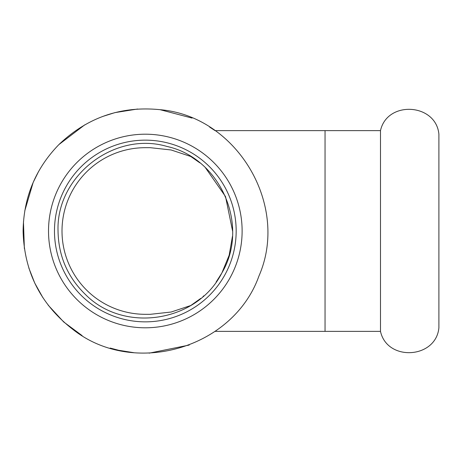 <?xml version="1.0" encoding="UTF-8"?>
<svg xmlns="http://www.w3.org/2000/svg" width="462" height="462" viewBox="0 0 462 462"><rect width="100%" height="100%" fill="white"/><g stroke="black" fill="none" stroke-linecap="round" stroke-linejoin="round"><path stroke-width="0.69" d="M380.492 130.625L380.492 331.375C387.15 361.769 435.989 358.789 438.9 327.801L438.9 134.199C435.989 103.211 387.15 100.231 380.492 130.625L215.049 130.625L209.598 127.05M145.316 134.199A96.801 96.801 0 0 0 48.516 231A96.801 96.801 0 0 0 145.316 327.801A96.801 96.801 0 0 0 242.123 231A96.801 96.801 0 0 0 145.316 134.199M145.316 140.148A90.852 90.852 0 0 0 54.47 231A90.852 90.852 0 0 0 145.316 321.852A90.852 90.852 0 0 0 236.169 231A90.852 90.852 0 0 0 145.316 140.148M200.791 298.383L190.76 305.521L171.159 312.023L150.294 314.316L145.316 314.316A83.316 83.316 0 0 1 62.006 231A83.316 83.316 0 0 1 145.316 147.684L150.294 147.684L171.159 149.977L190.76 156.479L171.159 149.977L150.294 147.684M215.049 331.375L325.04 331.375L325.04 130.625M192.088 118.087L159.985 109.667M137.647 109.02L114.922 112.618L102.576 116.499M84.765 124.838L58.899 144.577M38.687 171.275L33.154 182.461L24.775 210.839M23.458 221.679L24.365 248.527M28.817 267.943L34.731 283.039L42.943 297.759M48.164 305.145L63.698 321.968L82.097 335.597M110.181 348.059L118.659 350.277L133.668 352.662M149.157 353.159L189.218 345.062M232.6 231.075L225.52 196.564L205.428 167.718M199.786 162.803L190.76 156.479M203.02 296.488L203.765 295.824M216.118 282.045L221.679 273.273M221.968 272.747L229.181 255.186L232.426 236.475M23.1 231C23.591 197.453 35.528 168.647 58.899 144.577C87.439 117.284 121.356 105.677 160.637 109.742C237.26 116.655 289.813 205.515 258.957 275.993C233.206 348.492 134.067 377.292 73.481 329.88C40.904 304.96 24.111 272.002 23.1 231M58.039 231C56.075 176.091 114.328 130.908 167.025 146.46C220.697 158.218 249.977 225.878 221.806 273.048C197.072 322.106 124.255 333.639 85.568 294.623C67.625 277.212 58.449 256 58.039 231M325.04 331.375L380.492 331.375"/></g></svg>
